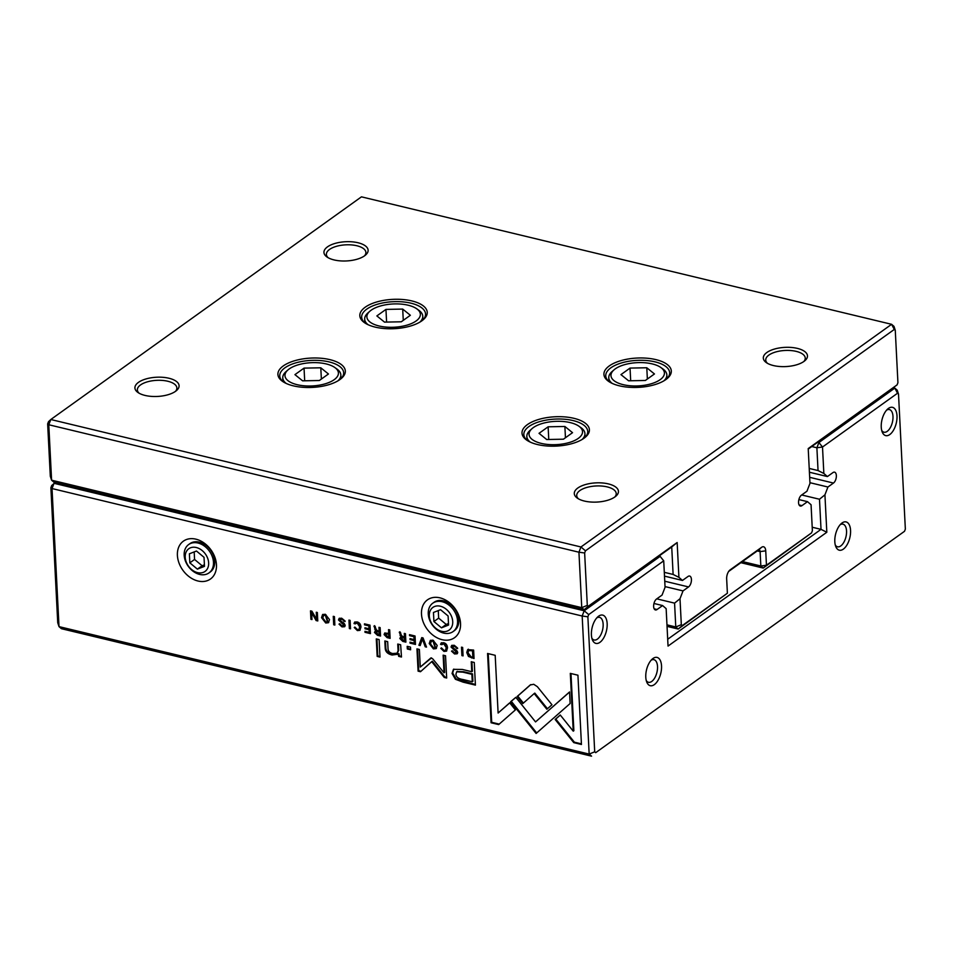 <?xml version="1.0" encoding="UTF-8"?>
<svg xmlns="http://www.w3.org/2000/svg" width="953" height="953" viewBox="0 0 953 953"><rect width="100%" height="100%" fill="white"/><g stroke="black" fill="none" stroke-linecap="round" stroke-linejoin="round"><path stroke-width="1.43" d="M421.845 320.839A33.736 14.676 177.1 0 1 364.403 322.614A33.736 14.676 177.1 0 1 392.791 299.361A33.736 14.676 177.1 0 1 423.382 319.624A33.736 14.676 177.1 0 1 421.845 320.839M584.022 438.237A33.736 14.676 177.1 0 1 526.568 440.012A33.736 14.676 177.1 0 1 554.968 416.771A33.736 14.676 177.1 0 1 585.559 437.022A33.736 14.676 177.1 0 1 584.022 438.237M339.935 379.556A33.736 14.676 177.1 0 1 282.481 381.331A33.736 14.676 177.1 0 1 310.881 358.078A33.736 14.676 177.1 0 1 341.472 378.341A33.736 14.676 177.1 0 1 339.935 379.556M665.933 379.52A33.736 14.676 177.1 0 1 608.49 381.295A33.736 14.676 177.1 0 1 636.878 358.054A33.736 14.676 177.1 0 1 667.469 378.305A33.736 14.676 177.1 0 1 665.933 379.52M614.911 496.93A22.098 9.613 177.1 0 1 577.28 498.097A22.098 9.613 177.1 0 1 595.875 482.873A22.098 9.613 177.1 0 1 615.924 496.144A22.098 9.613 177.1 0 1 614.911 496.93M175.555 391.302A22.098 9.613 177.1 0 1 137.923 392.469A22.098 9.613 177.1 0 1 156.518 377.233A22.098 9.613 177.1 0 1 176.567 390.504A22.098 9.613 177.1 0 1 175.555 391.302M803.939 361.437A22.098 9.613 177.1 0 1 766.307 362.593A22.098 9.613 177.1 0 1 784.903 347.368A22.098 9.613 177.1 0 1 804.951 360.639A22.098 9.613 177.1 0 1 803.939 361.437M364.594 255.797A22.098 9.613 177.1 0 1 326.95 256.965A22.098 9.613 177.1 0 1 345.558 241.728A22.098 9.613 177.1 0 1 365.595 254.999A22.098 9.613 177.1 0 1 364.594 255.797M50.807 419.511L580.961 546.974L891.603 324.306L361.449 196.842L50.807 419.511L48.782 424.752L51.593 480.193L581.747 607.657L578.936 552.216L48.782 424.752L47.65 423.871L48.484 421.702L50.807 419.511M666.957 624.846L675.772 626.967L674.569 603.13L680.001 598.71L681.324 624.691L682.312 625.549L727.389 593.231L726.662 578.852A6.981 3.526 -76.5 0 1 729.772 570.156A6.981 3.526 -76.5 0 1 730.129 569.87L761.638 547.284A6.981 3.526 -76.5 0 1 765.735 550.846L766.462 565.224L811.539 532.906L812.385 530.738L811.063 504.756L807.501 501.659L801.973 505.626A5.813 2.93 -76.5 0 1 800.341 506.055A5.813 2.93 -76.5 0 1 798.59 501.218A5.813 2.93 -76.5 0 1 801.437 495.167L806.977 491.2L809.979 483.397L808.215 448.577L897.095 384.869L897.929 382.701L895.272 330.298L894.283 329.44L585.476 550.81L584.642 552.978L587.298 605.381L588.287 606.239L677.154 542.531L678.917 577.351L673.116 574.445L671.722 546.951L584.141 609.729L53.987 482.266L51.593 480.193L50.306 476.274L47.65 423.871M673.116 574.445L664.301 572.324M678.917 577.351L682.479 580.448L664.491 576.124M682.479 580.448L688.018 576.47A5.813 2.93 -76.5 0 1 689.65 576.053A5.813 2.93 -76.5 0 1 691.39 580.889A5.813 2.93 -76.5 0 1 688.554 586.929L683.015 590.908L665.027 586.583M674.569 603.13L656.796 598.853M683.015 590.908L680.001 598.71M727.389 593.231L678.167 629.04L667.04 626.371M742.435 561.567L760.839 565.987L760.113 551.608A2.907 1.465 103.5 0 0 759.219 549.905A2.907 1.465 103.5 0 0 758.397 550.119L728.664 571.431M811.539 532.906L763.234 568.071L740.862 562.687M807.501 501.659L798.876 499.586M897.095 384.869L808.239 449.089M682.312 625.549L678.167 629.04L675.772 626.967L681.324 624.691M894.283 329.44L891.603 324.306L893.985 326.379L895.272 330.298M584.642 552.978L578.936 552.216L580.961 546.974L585.476 550.81M588.287 606.239L584.141 609.729L581.747 607.657L587.298 605.381M763.234 568.071L766.462 565.224L760.839 565.987L763.234 568.071M671.722 546.951L677.154 542.531M364.499 255.869A19.775 8.601 -2.9 0 0 365.892 252.426A19.775 8.601 -2.9 0 0 345.713 244.838A19.775 8.601 -2.9 0 0 326.391 254.427A19.775 8.601 -2.9 0 0 328.13 257.703M803.855 361.497A19.775 8.601 -2.9 0 0 805.249 358.066A19.775 8.601 -2.9 0 0 785.069 350.466A19.775 8.601 -2.9 0 0 765.747 360.067A19.775 8.601 -2.9 0 0 767.487 363.343M175.471 391.373A19.775 8.601 -2.9 0 0 176.865 387.931A19.775 8.601 -2.9 0 0 156.685 380.342A19.775 8.601 -2.9 0 0 137.363 389.932A19.775 8.601 -2.9 0 0 139.102 393.208M614.828 497.001A19.775 8.601 -2.9 0 0 616.222 493.571A19.775 8.601 -2.9 0 0 596.03 485.97A19.775 8.601 -2.9 0 0 576.72 495.572A19.775 8.601 -2.9 0 0 578.459 498.848M340.697 378.984A31.985 13.926 -2.9 0 0 343.652 372.694A31.985 13.926 -2.9 0 0 311 360.413A31.985 13.926 -2.9 0 0 279.753 375.935A31.985 13.926 -2.9 0 0 283.327 381.891M289.247 368.918A26.755 11.639 -2.9 0 0 288.02 369.883A26.755 11.639 -2.9 0 0 312.286 385.941A26.755 11.639 -2.9 0 0 334.801 367.513A26.755 11.639 -2.9 0 0 289.247 368.918M304.043 368.12L294.942 374.636L302.601 380.831L319.35 380.509L328.451 373.993L320.792 367.798L304.043 368.12L304.686 380.795M334.801 367.513L336.921 369.014A29.078 12.651 177.1 0 1 340.852 374.934A29.078 12.651 177.1 0 1 338.005 380.807M286.186 383.428A29.078 12.651 177.1 0 1 282.767 377.876A29.078 12.651 177.1 0 1 286.067 371.587L288.02 369.883M321.364 379.068L320.792 367.798M422.608 320.268A31.985 13.926 -2.9 0 0 425.562 313.978A31.985 13.926 -2.9 0 0 392.91 301.696A31.985 13.926 -2.9 0 0 361.663 317.218A31.985 13.926 -2.9 0 0 365.237 323.174M584.785 437.665A31.985 13.926 -2.9 0 0 587.727 431.375A31.985 13.926 -2.9 0 0 555.075 419.094A31.985 13.926 -2.9 0 0 523.84 434.616A31.985 13.926 -2.9 0 0 527.414 440.572M666.695 378.949A31.985 13.926 -2.9 0 0 669.649 372.659A31.985 13.926 -2.9 0 0 636.997 360.377A31.985 13.926 -2.9 0 0 605.751 375.899A31.985 13.926 -2.9 0 0 609.324 381.855M371.158 310.201A26.755 11.639 -2.9 0 0 369.943 311.154A26.755 11.639 -2.9 0 0 394.197 327.224A26.755 11.639 -2.9 0 0 416.723 308.784A26.755 11.639 -2.9 0 0 371.158 310.201M385.953 309.403L376.864 315.919L384.512 322.114L401.273 321.792L410.362 315.276L402.702 309.082L385.953 309.403L386.596 322.078M416.723 308.784L418.832 310.285A29.078 12.651 177.1 0 1 422.763 316.217A29.078 12.651 177.1 0 1 419.916 322.09M368.096 324.711A29.078 12.651 177.1 0 1 364.677 319.16A29.078 12.651 177.1 0 1 367.989 312.87L369.943 311.154M533.323 427.599A26.755 11.639 -2.9 0 0 532.108 428.564A26.755 11.639 -2.9 0 0 556.373 444.634A26.755 11.639 -2.9 0 0 578.888 426.194A26.755 11.639 -2.9 0 0 533.323 427.599M548.13 426.801L539.029 433.329L546.688 439.524L563.437 439.19L572.539 432.674L564.879 426.479L548.13 426.801L548.773 439.476M578.888 426.194L581.008 427.694A29.078 12.651 177.1 0 1 584.939 433.615A29.078 12.651 177.1 0 1 582.092 439.488M530.273 442.121A29.078 12.651 177.1 0 1 526.842 436.557A29.078 12.651 177.1 0 1 530.154 430.268L532.108 428.564M615.245 368.882A26.755 11.639 -2.9 0 0 614.018 369.847A26.755 11.639 -2.9 0 0 638.284 385.905A26.755 11.639 -2.9 0 0 660.798 367.477A26.755 11.639 -2.9 0 0 615.245 368.882M630.04 368.084L620.951 374.612L628.599 380.795L645.36 380.473L654.449 373.957L646.789 367.763L630.04 368.084L630.683 380.759M660.798 367.477L662.919 368.978A29.078 12.651 177.1 0 1 666.85 374.898A29.078 12.651 177.1 0 1 664.003 380.771M612.183 383.392A29.078 12.651 177.1 0 1 608.764 377.841A29.078 12.651 177.1 0 1 612.064 371.551L614.018 369.847M403.274 320.351L402.702 309.082M565.451 437.749L564.879 426.479M647.361 379.032L646.789 367.763M468.459 656.462L474.046 658.523L473.629 650.077L467.685 649.636L466.756 652.483L468.459 656.462L469.09 656.009L467.387 652.031L468.316 649.184M384.107 634.603L387.085 637.617L390.134 638.355L389.706 629.897L388.538 629.623L388.729 633.328L384.655 633.09L384.107 634.603L385.012 632.899M376.554 630.362L374.458 632.399L377.471 635.306L380.557 636.044L380.128 627.598L378.96 627.312L379.151 631.124L377.686 630.779L375.863 629.492L375.196 626.407L373.945 626.109L375.959 630.791L374.994 631.065M441.87 644.693L443.693 643.704L446.266 647.659L445.444 650.363L444.038 650.554L440.798 648.338L443.979 651.423L446.445 651.149L447.505 647.921C447.326 645.062 446.04 643.335 443.645 642.727L441.191 642.93L440.572 644.383L441.87 644.693L442.657 643.656M537.361 686.684L533.74 684.29L530.225 684.969L517.11 696.524L522.792 703.588L534.18 693.558L546.855 709.246L551.954 704.767L537.361 686.684M423.049 637.914L421.762 637.605L418.915 645.264L420.178 645.574L422.417 639.058L425.205 646.777L426.527 647.099L423.049 637.914M415.472 644.442L415.043 635.996L409.516 634.662L409.576 635.675L413.936 636.723L414.079 639.594L409.993 638.617L410.04 639.606L414.126 640.595L414.257 643.168L409.993 642.143L410.04 643.132L415.472 644.442M401.88 636.449L399.784 638.486L402.797 641.393L405.883 642.131L405.454 633.685L404.286 633.4L404.477 637.223L401.189 635.58L400.522 632.494L399.271 632.196L401.284 636.878L400.32 637.152M342.711 625.561L344.605 624.644L342.079 626.014L339.006 624.12L342.02 626.907L344.617 626.729L345.2 625.323L344.176 623.393L339.709 620.177L341.77 619.224L345.105 621.511L341.674 618.211L339.137 618.402L338.506 619.986L343.973 625.097L343.628 625.895L344.605 624.644L339.137 619.533L339.494 618.211M339.709 620.177L340.447 619.152M401.487 657.022L400.641 644.764L397.746 644.061L398.092 650.792L397.067 653.198L392.672 653.555C389.634 652.841 388.085 651.161 388.014 648.493L387.668 641.643L384.833 640.964L385.203 648.183C385.369 651.673 387.657 653.961 392.076 655.021L398.378 654.175L398.664 656.343L401.487 657.022M397.913 654.568L399.009 653.734L392.696 654.568C388.288 653.508 386.001 651.221 385.834 647.73L385.5 641.119M515.811 697.346L510.629 701.73L536.122 733.465L570.132 703.505L569.549 691.949L535.538 721.909L515.811 697.346M536.706 732.964L531.071 725.936L530.44 726.389L531.071 725.936L511.261 701.277L515.847 697.393M379.997 657.082L379.115 639.582L376.28 638.903L377.174 656.403L379.997 657.082M455.248 652.614L457.13 651.697L454.617 653.067L451.531 651.173L454.557 653.972L457.154 653.782L457.738 652.376L456.701 650.446L452.246 647.23L454.295 646.277L457.643 648.564L454.212 645.264L451.674 645.455L451.043 647.039L456.499 652.15L456.165 652.948L457.13 651.697L451.662 646.599L452.02 645.264M452.246 647.23L452.985 646.217M325.295 614.268L322.579 614.554L321.53 617.663L325.735 623L328.451 622.714L329.512 619.581L325.295 614.268M55.119 482.54L51.724 485.506L50.878 487.674L57.728 622.702L59.015 626.621L589.168 754.085L582.176 616.019L52.022 488.555L59.015 626.621L61.397 628.694L591.551 756.158L589.168 754.085L594.708 751.81L595.696 752.667L904.516 531.298L905.35 529.129L898.512 394.101L897.523 393.244L822.51 447.017L823.845 473.462L827.407 476.56L809.419 472.235M195.877 539.16A23.265 17.345 54.4 0 1 214.377 574.599A23.265 17.345 54.4 0 1 180.546 566.475A23.265 17.345 54.4 0 1 195.877 539.16M439.952 597.841A23.265 17.345 54.4 0 1 458.453 633.292A23.265 17.345 54.4 0 1 424.633 625.156A23.265 17.345 54.4 0 1 439.952 597.841M355.314 623.881L357.137 622.893L359.698 626.848L358.888 629.552L357.482 629.742L354.242 627.527L357.411 630.612L359.889 630.338L360.949 627.11C360.77 624.251 359.484 622.523 357.089 621.916L354.635 622.118L354.016 623.572L355.314 623.881L356.088 622.845M370.431 633.614L370.002 625.156L364.475 623.834L364.522 624.834L368.882 625.883L369.025 628.766L364.951 627.789L364.999 628.777L369.085 629.766L369.204 632.339L364.951 631.315L364.999 632.304L370.431 633.614M573.766 742.625L581.449 744.484L577.935 675.2L570.311 673.378L573.241 731.165L560.245 715L555.146 719.479L573.766 742.625L574.385 742.184L555.778 719.027L560.293 715.06M432.984 640.166L430.279 640.452L429.219 643.549L433.424 648.886L436.14 648.6L437.201 645.467L432.984 640.166M410.624 649.779L410.493 647.123L407.181 646.337L407.324 648.981L410.624 649.779M317.778 620.951L317.349 612.505L316.277 612.243L316.634 619.414L311.929 611.195L310.487 610.849L310.916 619.307L311.976 619.557L311.619 612.672L316.122 620.558L317.778 620.951M462.646 647.432L461.478 647.158L461.907 655.604L463.075 655.89L462.646 647.432M334.432 616.615L333.264 616.329L333.693 624.775L334.86 625.061L334.432 616.615M431.53 657.915L420.273 667.076L419.38 649.446L416.961 648.874L418.093 671.15L420.499 671.722L431.709 661.644L444.241 677.428L446.671 678.024L445.539 655.735L443.133 655.164L444.027 672.818L432.686 658.797L430.875 657.939M455.403 679.275L463.17 682.169L475.416 685.112L474.272 662.466L471.258 661.739L471.759 671.71L462.408 669.459L453.437 669.328L452.056 673.437L455.403 679.275L456.034 678.834L452.687 672.985L453.771 669.113M350.108 620.379L348.941 620.093L349.37 628.551L350.537 628.825L350.108 620.379M491.069 722.755L498.681 724.578L515.382 709.914L509.7 702.837L498.109 713.023L495.191 655.307L487.567 653.472L491.069 722.755L491.7 722.303L488.222 653.639M904.516 531.298L595.696 752.667M817.769 442.252L818.901 442.526L894.831 388.097L893.7 387.835M823.845 473.462L818.043 470.556L809.228 468.435M818.043 470.556L816.888 447.767L811.789 446.54M827.407 476.56L832.946 472.593A5.813 2.93 -76.5 0 1 834.566 472.164A5.813 2.93 -76.5 0 1 836.317 477A5.813 2.93 -76.5 0 1 833.47 483.052L827.931 487.019L809.943 482.694M667.696 639.26L821.021 529.356L819.497 499.241L801.723 494.976M819.497 499.241L824.929 494.821L826.823 532.25L668.041 646.074L666.147 608.645L662.585 605.548L653.961 603.475M827.931 487.019L824.929 494.821M826.823 532.25L821.021 529.356L812.206 527.235M662.585 605.548L657.046 609.515A5.813 2.93 -76.5 0 1 655.426 609.944A5.813 2.93 -76.5 0 1 653.675 605.107A5.813 2.93 -76.5 0 1 656.51 599.056L662.049 595.089L665.063 587.286L663.717 560.829L588.704 614.602L587.87 616.782L594.708 751.81M50.878 487.674L52.022 488.555L54.035 483.314L584.189 610.778L660.119 556.349L658.988 556.075M598.615 616.174A14.545 7.338 103.5 0 0 597.865 616.782A14.545 7.338 103.5 0 0 592.349 639.713A14.545 7.338 103.5 0 0 602.082 640.273A14.545 7.338 103.5 0 0 606.99 621.844A14.545 7.338 103.5 0 0 598.615 616.174M888.458 408.408A14.545 7.338 103.5 0 0 887.708 409.004A14.545 7.338 103.5 0 0 882.192 431.947A14.545 7.338 103.5 0 0 891.925 432.495A14.545 7.338 103.5 0 0 896.833 414.067A14.545 7.338 103.5 0 0 888.458 408.408M842.023 522.983A14.545 7.338 103.5 0 0 841.273 523.59A14.545 7.338 103.5 0 0 835.757 546.522A14.545 7.338 103.5 0 0 845.49 547.07A14.545 7.338 103.5 0 0 850.398 528.653A14.545 7.338 103.5 0 0 842.023 522.983M652.996 658.487A14.545 7.338 103.5 0 0 652.245 659.083A14.545 7.338 103.5 0 0 646.73 682.026A14.545 7.338 103.5 0 0 656.462 682.574A14.545 7.338 103.5 0 0 661.37 664.158A14.545 7.338 103.5 0 0 652.996 658.487M646.241 680.502A11.627 5.873 103.5 0 0 648.493 682.288A11.627 5.873 103.5 0 0 656.927 672.341A11.627 5.873 103.5 0 0 653.937 659.667A11.627 5.873 103.5 0 0 651.113 660.226M835.281 544.997A11.627 5.873 103.5 0 0 837.532 546.784A11.627 5.873 103.5 0 0 845.954 536.837A11.627 5.873 103.5 0 0 842.964 524.162A11.627 5.873 103.5 0 0 840.153 524.722M881.716 430.411A11.627 5.873 103.5 0 0 883.967 432.197A11.627 5.873 103.5 0 0 892.389 422.262A11.627 5.873 103.5 0 0 889.399 409.576A11.627 5.873 103.5 0 0 886.588 410.147M591.861 638.188A11.627 5.873 103.5 0 0 594.112 639.975A11.627 5.873 103.5 0 0 602.546 630.04A11.627 5.873 103.5 0 0 599.556 617.353A11.627 5.873 103.5 0 0 596.733 617.925M188.658 544.544L189.921 543.639A17.452 13.008 54.4 0 1 199.284 542.126A17.452 13.008 54.4 0 1 213.532 555.659A17.452 13.008 54.4 0 1 210.244 572.003L208.993 572.908A17.452 13.008 54.4 0 1 199.618 574.409A17.452 13.008 54.4 0 1 185.37 560.888A17.452 13.008 54.4 0 1 188.658 544.544A17.452 13.008 54.4 0 1 209.398 551.144A17.452 13.008 54.4 0 1 208.993 572.908M197.569 572.634A13.961 10.412 -125.6 0 0 206.765 556.242A13.961 10.412 -125.6 0 0 186.466 551.358A13.961 10.412 -125.6 0 0 197.569 572.634M189.385 553.788L189.838 562.842L197.39 569.132L204.49 566.368L204.025 557.314L196.473 551.025L189.385 553.788M194.186 551.918L194.567 559.459L189.838 562.842M194.567 559.459L202.119 565.748L197.39 569.132M202.119 565.748L204.407 564.855M432.745 603.225L434.008 602.32A17.452 13.008 54.4 0 1 443.371 600.819A17.452 13.008 54.4 0 1 457.619 614.34A17.452 13.008 54.4 0 1 454.331 630.683L453.068 631.589A17.452 13.008 54.4 0 1 443.705 633.102A17.452 13.008 54.4 0 1 429.458 619.569A17.452 13.008 54.4 0 1 432.745 603.225A17.452 13.008 54.4 0 1 453.485 609.825A17.452 13.008 54.4 0 1 453.068 631.589M441.656 631.315A13.961 10.412 -125.6 0 0 450.84 614.923A13.961 10.412 -125.6 0 0 430.553 610.051A13.961 10.412 -125.6 0 0 441.656 631.315M433.46 612.469L433.925 621.535L441.477 627.824L448.565 625.049L448.113 615.995L440.56 609.706L433.46 612.469M438.273 610.599L438.654 618.14L433.925 621.535M438.654 618.14L446.207 624.429L441.477 627.824M446.207 624.429L448.494 623.536M897.523 393.244L894.831 388.097L897.226 390.182L898.512 394.101M587.87 616.782L582.176 616.019L584.189 610.778L588.704 614.602M816.888 447.767L822.51 447.017L818.901 442.526L816.888 447.767M663.717 560.829L660.119 556.349L663.717 560.829M328.749 622.464L326.367 622.547L322.162 617.21L322.924 614.351M323.937 615.269L325.986 614.804L327.749 621.606M325.354 615.245L323.591 615.447L322.793 617.997L325.7 622.071L327.463 621.868L325.354 615.245L325.986 614.804M355.457 623.31L354.647 623.119L354.992 621.928M354.647 623.119L354.016 623.572M359.174 629.278L360.329 626.395L357.768 622.44L355.945 623.429M360.186 630.076L358.042 630.159L354.861 627.074M457.583 648.064L454.926 645.824L452.878 646.777M457.023 647.933L456.404 648.385M457.428 653.52L455.189 653.52L452.163 650.72M369.025 628.766L369.514 625.442L365.13 623.989M365.154 624.394L364.522 624.834M369.514 625.442L368.882 625.883M369.204 632.339L369.704 629.314L365.607 627.944M365.63 628.325L364.999 628.777M369.704 629.314L369.085 629.766M370.395 633.006L365.607 631.47M365.63 631.851L364.999 632.304M379.973 656.474L377.793 655.95L376.947 639.058M377.793 655.95L377.174 656.403M581.413 743.864L574.385 742.184M573.241 731.165L573.873 730.713L570.978 673.533M555.778 719.027L555.146 719.479M436.438 648.35L434.056 648.433L429.851 643.096L430.613 640.249M431.626 641.155L433.675 640.69L435.438 647.492M433.043 641.143L431.28 641.333L430.482 643.894L433.389 647.969L435.152 647.766L433.043 641.143L433.675 640.69M511.261 701.277L510.629 701.73M535.538 721.909L569.549 692.057M410.588 649.172L407.955 648.528L407.848 646.491M407.955 648.528L407.324 648.981M397.353 652.948L398.723 650.351L398.414 644.228M401.404 656.391L399.295 655.89L399.009 653.734M399.295 655.89L398.664 656.343M316.634 619.414L317.266 618.962L316.932 612.398M311.941 618.95L311.154 611.016M311.548 618.854L310.916 619.307M317.754 620.343L316.741 620.105L312.25 612.219L311.619 612.672M316.741 620.105L316.122 620.558M345.046 621.011L342.389 618.771L340.34 619.724M344.498 620.868L343.866 621.32M344.891 626.466L342.651 626.455L339.625 623.667M405.847 641.524L403.429 640.94L400.415 638.034L400.677 636.973M404.477 637.223L404.942 633.566M401.916 636.425L399.903 631.744M401.713 637.712L401.022 638.677L404.656 640.785L404.537 638.248L402.821 637.843L401.022 638.677M401.654 638.224L403.453 637.39L405.156 637.795L404.656 640.785M405.156 637.795L404.537 638.248M463.039 655.271L462.145 647.313M462.539 655.152L461.907 655.604M414.079 639.594L414.555 636.27L410.183 634.817M410.195 635.222L409.576 635.675M414.555 636.27L413.936 636.723M414.257 643.168L414.758 640.142L410.66 638.772M410.672 639.165L410.04 639.606M414.758 640.142L414.126 640.595M415.448 643.835L410.66 642.298M410.672 642.679L410.04 643.132M334.837 624.453L333.931 616.484M334.324 624.334L333.693 624.775M420.368 645.014L419.546 644.824L422.179 637.712M419.546 644.824L418.915 645.264M426.265 646.432L423.049 638.605L422.417 639.058M425.836 646.337L425.205 646.777M420.273 667.076L430.923 657.915M421.035 671.246L418.724 670.698L417.628 649.029M418.724 670.698L418.093 671.15M446.635 677.404L444.872 676.987L432.34 661.191L431.709 661.644M444.872 676.987L444.241 677.428M444.027 672.818L444.658 672.365L443.788 655.319M475.392 684.504L456.034 678.834M471.759 671.71L472.39 671.257L471.914 661.894M457.047 671.591L463.551 671.71L472.521 673.866L472.902 681.3L472.271 681.752L471.89 674.319L462.932 672.163L456.701 671.782L455.939 674.152C456.022 677.071 458.476 678.893 463.301 679.596L472.271 681.752M472.521 673.866L471.89 674.319M523.376 703.076L517.741 696.071L530.773 684.599M517.741 696.071L517.11 696.524M547.439 708.734L534.812 693.105L534.18 693.558M350.513 628.218L349.608 620.26M350.001 628.098L349.37 628.551M442.025 644.121L441.203 643.93L441.549 642.739M441.203 643.93L440.572 644.383M445.742 650.089L446.897 647.206L444.324 643.251L442.502 644.24M446.743 650.887L444.61 650.97L441.43 647.885M380.521 635.437L378.103 634.853L375.089 631.946L375.351 630.886M379.151 631.124L379.616 627.479M376.59 630.338L374.577 625.656M376.387 631.625L375.696 632.589L379.33 634.698L379.211 632.161L377.495 631.756L375.696 632.589M376.328 632.137L378.127 631.303L379.83 631.708L379.33 634.698M379.83 631.708L379.211 632.161M390.099 637.736L387.716 637.164L384.738 634.15M388.729 633.328L389.205 629.778M386.048 633.852L385.346 634.877L388.919 637.092L388.776 634.376L387.097 633.971L385.346 634.877M385.977 634.424L387.716 633.519L389.408 633.924L388.919 637.092M389.408 633.924L388.776 634.376M474.022 657.915L469.09 656.009M469.043 650.339L473.141 650.351L473.462 656.867L472.843 657.32L472.509 650.804L468.697 650.518L467.983 652.781L471.175 656.915L472.843 657.32M473.141 650.351L472.509 650.804M499.229 724.113L491.7 722.303M498.109 713.023L509.748 702.897M688.554 586.929L664.753 581.211M765.735 550.846L760.113 551.608L757.278 550.929M801.973 505.626L799.09 504.935M758.397 550.119L761.638 547.284M729.438 570.478L730.129 569.87M833.47 483.052L809.681 477.322M657.046 609.515L654.163 608.824M326.367 622.547L325.735 623M357.768 622.44L357.137 622.893M360.329 626.395L359.698 626.848M358.042 630.159L357.411 630.612M454.926 645.824L454.295 646.277M451.662 646.599L451.043 647.039M454.676 649.72L454.045 650.172M455.189 653.52L454.557 653.972M434.056 648.433L433.424 648.886M537.552 720.242L536.92 720.694M398.723 650.351L398.092 650.792M385.834 647.73L385.203 648.183M392.696 654.568L392.076 655.021M342.389 618.771L341.77 619.224M339.137 619.533L338.506 619.986M342.139 622.654L341.508 623.107M342.651 626.455L342.02 626.907M400.415 638.034L399.784 638.486M403.429 640.94L402.797 641.393M400.594 634.853L399.962 635.306M403.453 637.39L402.821 637.843M463.801 681.717L463.17 682.169M452.687 672.985L452.056 673.437M463.551 671.71L462.932 672.163M444.324 643.251L443.693 643.704M446.897 647.206L446.266 647.659M444.61 650.97L443.979 651.423M375.089 631.946L374.458 632.399M378.103 634.853L377.471 635.306M375.268 628.766L374.636 629.218M378.127 631.303L377.495 631.756M387.716 637.164L387.085 637.617M387.716 633.519L387.097 633.971M472.223 657.487L471.592 657.939M467.387 652.031L466.756 652.483M471.27 649.898L470.639 650.351M341.031 378.639L340.852 374.934M282.946 381.581L282.767 377.876M422.953 319.922L422.763 316.217M364.868 322.864L364.677 319.16M585.118 437.32L584.939 433.615M527.033 440.262L526.842 436.557M667.029 378.603L666.85 374.898M608.943 381.545L608.764 377.841M323.591 615.447L324.223 614.995M327.463 621.868L328.094 621.416M359.519 629.099L358.888 629.552M431.28 641.333L431.912 640.881M435.152 647.766L435.783 647.313M397.699 652.745L397.067 653.198M456.701 671.782L457.333 671.329M446.075 649.91L445.444 650.363M468.697 650.518L469.329 650.065"/></g></svg>
